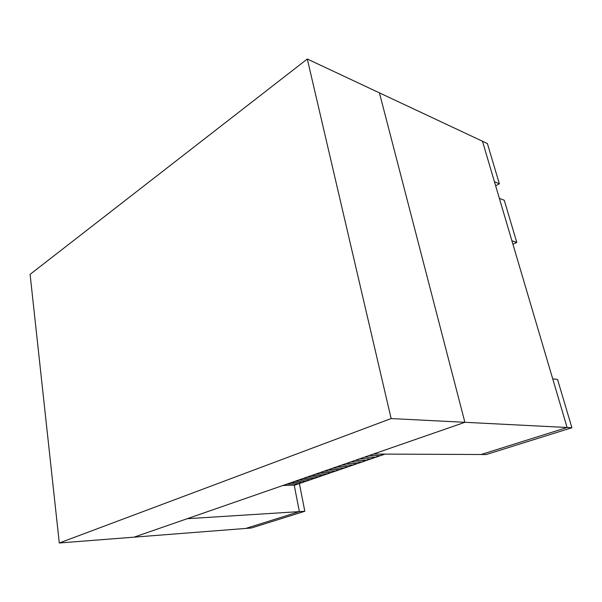 <?xml version="1.0" encoding="UTF-8"?>
<svg xmlns="http://www.w3.org/2000/svg" width="602" height="602" viewBox="0 0 602 602"><rect width="100%" height="100%" fill="white"/><g stroke="black" fill="none" stroke-linecap="round" stroke-linejoin="round"><path stroke-width="0.9" d="M245.834 528.428L299.344 511.617L294.212 485.122L299.344 511.617L304.815 511.271L251.335 527.999L134.088 537.15L187.184 518.713L299.344 511.617L245.834 528.428M571.9 427.736L557.542 379.441L552.711 378.808L567.099 427.495L571.9 427.736L486.22 454.533L481.103 454.51L567.099 427.495L481.103 454.51L373.436 454.051L464.887 422.303L567.099 427.495L482.465 141.229L487.394 143.539L499.367 183.806L495.649 185.815M59.289 542.989L391.134 418.563L307.298 59.011L30.1 274.354L59.289 542.989L134.088 537.15L464.887 422.303L379.426 92.866L482.465 141.229L494.445 181.751L499.367 183.806M299.397 483.556L304.815 511.271M516.787 242.403L511.888 240.755L499.351 198.336L504.265 200.278L516.787 242.403L512.927 244.269M391.134 418.563L464.887 422.303L379.426 92.866L307.298 59.011M382.691 454.096L381.104 455.421L385.032 454.104M378.048 455.586L376.453 457.023L380.517 455.586M373.413 457.189L371.833 458.604L375.881 457.189M368.815 458.784L367.258 460.176L371.283 458.777M364.263 460.357L362.728 461.734L366.723 460.349M359.748 461.922L358.228 463.284L362.208 461.907M355.27 463.472L353.773 464.812L357.731 463.45M350.831 465.007L349.356 466.332L353.291 464.985M346.436 466.527L344.976 467.837L348.889 466.505M342.071 468.04L340.634 469.327L344.532 468.01M337.752 469.537L336.33 470.809L340.205 469.5M333.463 471.02L332.063 472.277L335.916 470.975M329.211 472.487L327.834 473.729L331.664 472.442M324.997 473.947L323.635 475.166L327.443 473.894M320.821 475.392L319.474 476.596L323.259 475.339M316.682 476.822L315.35 478.018L319.113 476.769M312.573 478.244L311.257 479.418L315.004 478.184M308.495 479.651L307.201 480.817L310.925 479.591M304.454 481.051L303.175 482.194L306.885 480.983M300.451 482.435L299.186 483.572L302.874 482.368M296.477 483.812L295.228 484.926L298.893 483.737M369.094 455.563L381.141 455.594M364.413 457.189L376.483 457.189M359.778 458.799L371.87 458.777M355.18 460.395L367.295 460.349M350.627 461.975L362.758 461.907M346.112 463.54L358.265 463.45M341.635 465.098L353.81 464.977M337.203 466.633L349.393 466.497M332.808 468.16L345.014 468.002M328.451 469.673L340.672 469.492M324.132 471.17L336.36 470.967M319.85 472.66L332.093 472.435M315.598 474.135L327.864 473.887M311.392 475.595L323.665 475.332M307.216 477.047L319.504 476.761M303.077 478.477L315.38 478.176M298.976 479.907L311.287 479.583M294.905 481.314L307.231 480.975M290.871 482.721L303.205 482.36M286.876 484.106L299.209 483.73M282.91 485.483L295.251 485.084"/></g></svg>
